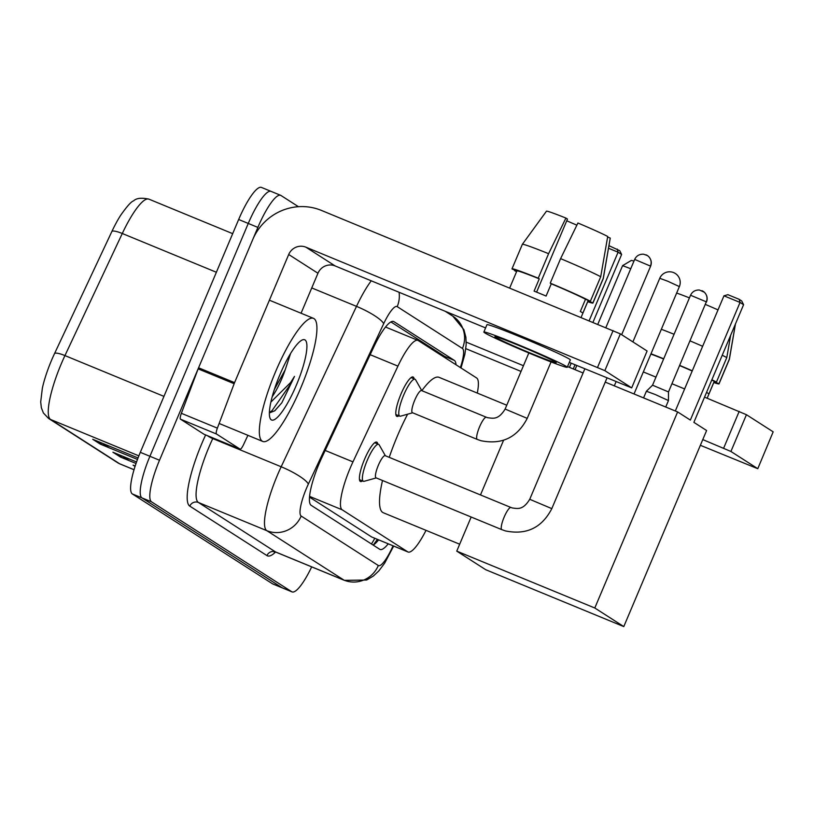 <?xml version="1.0" encoding="UTF-8"?>
<svg xmlns="http://www.w3.org/2000/svg" width="814" height="814" viewBox="0 0 814 814"><rect width="100%" height="100%" fill="white"/><g stroke="black" fill="none" stroke-linecap="round" stroke-linejoin="round"><path stroke-width="1.22" d="M398.911 415.771A21.296 4.721 -67.6 0 1 396.876 416.381A21.296 4.721 -67.6 0 1 400.956 394.098A21.296 4.721 -67.6 0 1 413.105 376.984A21.296 4.721 -67.6 0 1 414.123 378.846M362.515 480.901A21.296 4.721 -67.6 0 1 360.49 481.512A21.296 4.721 -67.6 0 1 364.57 459.228A21.296 4.721 -67.6 0 1 376.719 442.114A21.296 4.721 -67.6 0 1 377.737 443.976M477.279 393.07A39.937 8.852 112.4 0 0 476.648 377.991L418.213 340.527A39.937 8.852 112.4 0 0 417.897 340.364A39.937 8.852 112.4 0 0 397.934 366.127L352.961 461.884A39.937 8.852 112.4 0 0 350.152 468.203A39.937 8.852 112.4 0 0 342.185 509.808L407.733 551.841A39.937 8.852 112.4 0 0 408.048 552.004A39.937 8.852 112.4 0 0 426.017 530.341M309.503 497.13L371.642 536.965L408.048 552.004M456.023 364.774A39.937 8.852 112.4 0 0 454.324 360.388L393.925 321.662A39.937 8.852 112.4 0 0 393.61 321.499A39.937 8.852 112.4 0 0 373.646 347.273L321.927 457.387A39.937 8.852 112.4 0 0 319.119 463.695A39.937 8.852 112.4 0 0 311.152 505.311L379.731 549.287A39.937 8.852 112.4 0 0 380.046 549.45A39.937 8.852 112.4 0 0 388.207 543.833M311.681 566.88A39.937 8.852 -67.6 0 1 292.063 591.9A39.937 8.852 -67.6 0 1 291.748 591.737L151.557 501.851A39.937 8.852 -67.6 0 1 159.513 460.236L257.875 227.401A39.937 8.852 -67.6 0 1 280.647 195.319A39.937 8.852 -67.6 0 1 280.962 195.492L298.443 206.695M292.063 591.9L282.458 587.942A39.937 8.852 -67.6 0 1 282.143 587.779L141.951 497.893A39.937 8.852 -67.6 0 1 149.918 456.288L248.27 223.443A39.937 8.852 -67.6 0 1 271.052 191.371A39.937 8.852 -67.6 0 1 271.367 191.534M378.602 539.875A39.937 8.852 -67.6 0 1 373.158 545.065M390.903 321.927L444.729 356.43A39.937 8.852 -67.6 0 1 445.991 358.333M216.371 272.263L122.283 233.496L64.947 355.586A53.256 11.803 112.4 0 0 61.203 364A53.256 11.803 112.4 0 0 50.58 419.485A13.309 12.973 122.7 0 1 48.565 418.437L43.407 413.003L41.351 407.733L40.7 401.902L42.359 388.166A43.671 9.676 -67.6 0 1 51.486 360.419A43.671 9.676 -67.6 0 1 54.569 353.52L111.905 231.43A43.671 9.676 -67.6 0 1 120.564 215.445C126.964 206.308 131.319 201.455 133.598 200.865C136.355 198.128 141.453 197.548 148.901 199.145A53.256 11.803 112.4 0 0 122.283 233.496A13.309 2.768 -154.8 0 0 111.905 231.43M271.052 191.371L261.447 187.413A39.937 8.852 -67.6 0 0 238.665 219.495L140.313 452.33A39.937 8.852 -67.6 0 0 132.346 493.945L272.537 583.821A39.937 8.852 -67.6 0 0 272.853 583.994L282.458 587.942A39.937 8.852 -67.6 0 1 282.143 587.779L141.951 497.893A39.937 8.852 -67.6 0 1 149.918 456.288L248.27 223.443A39.937 8.852 -67.6 0 1 271.052 191.371L280.647 195.319M135.185 466.015L133.079 465.15L135.053 466.412M109.971 446.377L102.035 444.668A10.653 10.379 122.7 0 1 100.305 444.129L137.485 459.452M138.044 457.946L92.735 439.285L100.305 444.129M130.138 459.31L122.202 457.6A10.653 10.379 122.7 0 1 120.472 457.061L136.04 463.481M136.569 461.965L112.912 452.218L120.472 457.061M300.742 387.983A66.565 14.744 -67.6 0 1 262.78 441.453A66.565 14.744 -67.6 0 1 275.529 371.815A66.565 14.744 -67.6 0 1 313.492 318.355A66.565 14.744 -67.6 0 1 300.742 387.983M274.338 389.55L285.205 369.78L290.588 353.479M285.205 369.78A30.087 6.665 -67.6 0 1 281.837 378.612A30.087 6.665 -67.6 0 1 272.202 396.693M279.924 374.633A43.396 9.615 -67.6 0 1 302.218 339.987A43.396 9.615 -67.6 0 1 296.357 385.175A43.396 9.615 -67.6 0 1 270.024 418.152A43.396 9.615 -67.6 0 1 279.924 374.633M269.373 412.932L274.837 410.734L281.807 402.838L294.495 376.394L290.598 382.57L270.879 402.085M274.593 410.938L281.807 402.838M269.383 412.464L271.927 410.795L291.392 382.946L294.495 376.394M204.161 434.33A6.654 1.475 -67.6 0 1 204.1 434.31A6.654 1.475 -67.6 0 1 204.049 434.279L240.059 449.114L216.483 434.004L180.474 419.169A6.654 1.475 -67.6 0 1 181.369 413.309L198.138 368.874A6.654 1.475 -67.6 0 1 198.565 367.796L252.696 239.662A53.256 51.893 122.7 0 1 321.418 210.419L620.37 333.872L604.843 370.635L305.891 247.181A13.309 12.973 -57.3 0 0 288.705 254.497L234.574 382.631A6.654 1.475 112.4 0 0 234.147 383.709L217.379 428.144A6.654 1.475 112.4 0 0 216.483 434.004M204.049 434.279L180.474 419.169M569.301 362.403L631.695 387.881L647.099 351.007L620.37 333.872M647.099 351.007L631.695 387.881M631.562 387.769L604.843 370.635M485.592 327.92L335.134 265.934A13.309 12.973 -57.3 0 0 317.959 273.25L301.068 313.237M240.059 449.114A6.654 1.475 112.4 0 0 240.11 449.145A6.654 1.475 112.4 0 0 243.437 444.851L247.914 435.327M555.555 362.027A33.282 1.302 -157.1 0 0 522.629 347.029A33.282 1.302 -157.1 0 0 494.892 336.711A33.282 1.302 -157.1 0 0 495.543 337.301A33.282 1.302 -157.1 0 0 528.469 352.299A33.282 1.302 -157.1 0 0 556.206 362.617A33.282 1.302 -157.1 0 0 555.555 362.027M536.599 292.124L567.47 219.058L565.913 218.071L548.595 253.683L538.237 278.195L539.265 278.846A38.604 1.506 -157.1 0 0 516.9 270.909L509.696 287.983M581.094 317.399L588.034 300.956A38.604 1.506 -157.1 0 0 588.013 300.875L582.844 313.125A38.604 1.506 -157.1 0 0 582.102 312.535A38.604 1.506 -157.1 0 0 580.321 311.508L585.5 299.257A38.604 1.506 -157.1 0 0 551.271 283.791L550.244 283.14L560.602 258.628L577.92 223.016A34.615 1.353 -157.1 0 1 607.712 236.477L600.712 276.75L590.364 301.261L585.5 299.257M567.246 367.277L570.349 359.92A45.269 1.77 -157.1 0 0 569.464 359.127A45.269 1.77 -157.1 0 0 524.684 338.726A45.269 1.77 -157.1 0 0 486.955 324.694L483.852 332.051A45.269 1.77 -157.1 0 0 484.737 332.845A45.269 1.77 -157.1 0 0 529.517 353.245A45.269 1.77 -157.1 0 0 567.246 367.277A45.269 1.77 -157.1 0 0 566.361 366.473A45.269 1.77 -157.1 0 0 521.581 346.072A45.269 1.77 -157.1 0 0 483.852 332.051M516.87 270.981L512.057 268.996A43.936 1.72 -157.1 0 1 511.996 268.844A43.936 1.72 -157.1 0 1 538.237 278.195M514.784 270.126L514.57 270.614L516.666 271.479M514.57 270.614A43.936 1.72 -157.1 0 0 516.585 271.673M587.718 301.719A43.936 1.72 -157.1 0 0 592.938 303.032A43.936 1.72 -157.1 0 0 592.887 302.879L603.235 278.368L610.235 238.095L607.62 237.016M588.013 300.875L592.887 302.879M548.595 253.683A43.936 1.72 -157.1 0 0 522.354 244.322A43.936 1.72 -157.1 0 0 522.354 244.332L511.996 268.844M592.938 303.032L603.296 278.52A43.936 1.72 -157.1 0 0 603.296 278.51A43.936 1.72 -157.1 0 0 603.235 278.368M565.913 218.071A34.615 1.353 -157.1 0 0 546.469 211.182L522.354 244.322M603.296 278.51L610.235 238.126A34.615 1.353 -157.1 0 0 610.235 238.126A34.615 1.353 -157.1 0 0 610.235 238.095M566.748 220.767A26.628 1.038 -157.1 0 0 576.872 225.173M539.265 278.846L534.086 291.107A38.604 1.506 -157.1 0 1 546.092 296.052L551.271 283.791M590.364 301.261A43.936 1.72 -157.1 0 0 550.244 283.14M600.712 276.75A43.936 1.72 -157.1 0 0 560.602 258.628M459.676 544.21L383.302 512.749A73.219 16.219 -67.6 0 1 382.509 480.494M389.234 457.346A73.219 16.219 -67.6 0 1 397.324 436.151A73.219 16.219 -67.6 0 1 407.611 414.194M421.835 390.659A73.219 16.219 -67.6 0 1 439.082 377.34L506.756 405.219M693.884 422.354L743.579 304.711L740.048 302.442L690.353 420.085L677.624 411.925L594.8 607.997L623.789 626.587L706.613 430.514L693.884 422.354M743.579 304.711L741.707 300.946L739.183 299.328L740.048 302.442L723.961 295.818L675.315 410.978M567.541 366.575L583.089 372.985M605.25 382.112L677.624 411.925M623.789 626.587L485.744 569.719L456.756 551.129L594.8 607.997M503.571 440.282L480.484 494.943M471.164 517.022L456.756 551.129M739.183 299.328L727.899 294.678L723.961 295.818M569.444 367.358L571.204 363.186M589.153 320.716L618.091 252.198L608.496 248.25M608.943 245.665L619.749 250.702L621.621 254.467L592.968 322.293M575.03 364.764L573.27 368.935M621.621 254.467L618.091 252.198L617.226 249.084M501.902 529.68A11.986 2.656 -67.6 0 1 501.841 529.66L376.048 477.838A11.986 2.656 -67.6 0 1 378.337 465.303A11.986 2.656 -67.6 0 1 385.175 455.677L510.978 507.498A11.986 2.656 -67.6 0 1 511.019 507.529M376.261 477.92L364.214 481.278A19.974 4.426 -67.6 0 1 363.4 481.267A19.974 4.426 -67.6 0 1 367.226 460.378A19.974 4.426 -67.6 0 1 378.612 444.332A19.974 4.426 -67.6 0 1 379.202 444.892L385.388 455.769M643.579 397.893L646.387 391.249L655.148 394.464L668.457 400.569L665.73 407.031M701.882 290.649A8.649 8.435 122.7 0 1 706.318 301.831L690.547 295.248L652.553 385.195L668.498 391.931L668.457 400.569M477.309 439.428A11.986 2.656 -67.6 0 1 477.258 439.407L412.433 412.708A11.986 2.656 -67.6 0 1 414.733 400.173A11.986 2.656 -67.6 0 1 421.56 390.547L486.385 417.256A11.986 2.656 -67.6 0 1 486.436 417.277M412.647 412.79L400.6 416.158A19.974 4.426 -67.6 0 1 399.786 416.137A19.974 4.426 -67.6 0 1 403.612 395.248A19.974 4.426 -67.6 0 1 414.998 379.212A19.974 4.426 -67.6 0 1 415.588 379.762L421.774 390.639M643.325 371.927L655.962 377.136M671.967 383.73L684.625 388.939M704.527 397.14L746.438 414.702L730.911 451.465L702.787 439.591M700.376 445.299L757.773 468.711L773.168 431.837L746.438 414.702M773.168 431.837L757.773 468.711M757.641 468.599L730.911 451.465M523.453 365.71L466.229 342.134M521.041 371.418L465.822 348.667M707.163 398.229L714.102 381.797A38.604 1.506 -157.1 0 0 714.092 381.705L708.913 393.956A38.604 1.506 -157.1 0 0 708.18 393.366A38.604 1.506 -157.1 0 0 706.532 392.419M663.624 358.994A38.604 1.506 -157.1 0 0 650.874 354.07M663.715 358.781A43.936 1.72 -157.1 0 0 650.996 353.785M713.786 382.549A43.936 1.72 -157.1 0 0 719.016 383.862A43.936 1.72 -157.1 0 0 718.955 383.709L729.313 359.198L735.439 323.982M714.092 381.705L718.955 383.709M674.063 334.269A43.936 1.72 -157.1 0 0 661.344 329.273M719.016 383.862L729.364 359.35A43.936 1.72 -157.1 0 0 729.375 359.34A43.936 1.72 -157.1 0 0 729.313 359.198M689.438 297.883A34.615 1.353 -157.1 0 0 676.648 293.06M692.195 371.011A38.604 1.506 -157.1 0 0 679.629 365.588M730.677 335.236L726.79 357.58L716.432 382.092L711.711 380.148M716.432 382.092A43.936 1.72 -157.1 0 0 711.874 379.762M692.287 370.808A43.936 1.72 -157.1 0 0 679.71 365.394M726.79 357.58A43.936 1.72 -157.1 0 0 722.221 355.25M702.635 346.296A43.936 1.72 -157.1 0 0 690.058 340.883M718.019 309.9A34.615 1.353 -157.1 0 0 705.443 304.456M325.193 450.447L352.961 461.884M443.722 355.789A39.937 38.919 122.7 0 1 443.579 356.797M374.745 538.278A39.937 38.919 122.7 0 1 371.418 543.945M309.574 496.377L342.185 509.808M370.156 354.69L397.934 366.127M371.642 536.965L407.733 551.841M460.388 367.572A26.628 5.902 112.4 0 0 462.444 348.463L397.201 306.634A26.628 5.902 112.4 0 0 383.679 323.707L308.353 484.096A26.628 5.902 112.4 0 0 306.481 488.298A26.628 5.902 112.4 0 0 301.17 516.045L378.327 565.516A26.628 5.902 112.4 0 0 393.04 545.818M393.661 546.072L384.656 563.176L378.754 571.001L373.372 576.027L366.626 580.026L344.393 580.351A53.256 11.803 -67.6 0 1 343.966 580.128L266.809 530.667A53.256 11.803 -67.6 0 1 277.432 475.183A53.256 11.803 -67.6 0 1 281.176 466.768L212.759 438.573A53.256 11.803 112.4 0 0 209.015 446.988A53.256 11.803 112.4 0 0 198.392 502.472L275.549 551.943A53.256 11.803 112.4 0 0 275.966 552.167L274.043 551.963M275.57 552.024A59.91 13.268 -67.6 0 1 266.961 555.596L189.804 506.135A6.654 6.481 122.7 0 1 198.392 502.472L266.809 530.667A26.628 25.946 -57.3 0 0 301.17 516.045M189.804 506.135A59.91 13.268 -67.6 0 1 201.75 443.711A59.91 13.268 -67.6 0 1 205.637 434.941M257.875 227.401L238.665 219.495M159.513 460.236L140.313 452.33M151.557 501.851L132.346 493.945M291.748 591.737L272.537 583.821M308.353 484.096A26.628 5.535 -154.8 0 0 281.176 466.768L356.501 306.369L311.752 287.932M383.679 323.707A26.628 5.535 -154.8 0 0 356.501 306.369A53.256 11.803 -67.6 0 1 371.245 280.81M213.034 437.993L212.759 438.573A6.654 1.384 25.2 0 1 207.367 435.653M378.327 565.516A26.628 25.946 -57.3 0 1 343.966 580.128L275.549 551.943A6.654 6.481 122.7 0 0 266.961 555.596M462.444 348.463A26.628 25.946 -57.3 0 0 452.808 316.158L445.197 311.274M397.201 306.634A26.628 25.946 -57.3 0 0 399.064 292.267M393.274 321.398L393.925 321.662M444.729 356.43L454.324 360.388M54.569 353.52A13.309 2.768 -154.8 0 1 64.947 355.586L163.95 396.377M138.868 455.86L50.58 419.485L119.668 463.787A53.256 11.803 112.4 0 0 120.085 464L117.654 462.739A13.309 12.973 -57.3 0 0 119.668 463.787L134.035 469.698M122.202 457.6L115.405 453.245M102.035 444.668L95.228 440.313M335.134 265.934L305.891 247.181M317.959 273.25L288.705 254.497M198.565 367.796L234.574 382.631M597.578 367.348L613.105 330.586M234.147 383.709L198.138 368.874M181.369 413.309L217.379 428.144M667.551 281.145L659.757 278.296A10.653 10.653 0 0 1 675.315 273.473A10.653 10.653 0 0 1 679.375 286.589L667.551 281.145M646.011 254.823A8.649 8.435 122.7 0 1 647.313 255.504L643.477 254.182C639.295 254.1 636.365 255.85 634.676 259.422L650.62 266.158L621.662 334.696M650.62 266.158C651.973 262.607 651.261 259.361 648.493 256.42L647.313 255.504A8.649 8.435 122.7 0 1 650.447 266.005M551.811 508.628C541.9 527.767 526.455 535.205 505.494 530.942L501.841 529.66A11.986 2.656 -67.6 0 1 504.141 517.124A11.986 2.656 -67.6 0 1 510.917 507.478A11.986 2.656 -67.6 0 1 510.978 507.498L512.281 507.967C517.409 508.516 522.822 510.561 529.731 499.297L551.811 508.628L607.01 377.94M706.318 301.831L668.498 391.931M479.548 426.882A11.986 2.656 -67.6 0 1 486.324 417.236A11.986 2.656 -67.6 0 1 486.385 417.256L487.688 417.714C492.826 418.264 498.229 420.309 505.138 409.055L527.218 418.376C517.307 437.515 501.862 444.963 480.901 440.7L477.258 439.407A11.986 2.656 -67.6 0 1 479.548 426.882M633.923 261.05A8.649 8.435 122.7 0 1 633.974 261.07L631.389 260.399L622.588 265.649L630.738 268.732M723.646 448.178L739.183 411.416M445.177 357.814L445.248 356.898M377.381 539.367L373.402 544.922M385.531 327.024L417.897 340.364M344.393 580.351L275.966 552.167M461.009 367.969L464.845 354.405L466.168 344.688L465.873 337.23L463.888 329.66L452.808 316.158M117.654 462.739L48.565 418.437M120.085 464L134.025 469.749M148.901 199.145L232.682 233.659M262.78 441.453L219.139 423.473M313.492 318.355L269.403 300.193M240.11 449.145L204.1 434.31M614.326 385.846L616.086 381.674M632.895 341.9L659.757 278.296M634.025 393.966L679.375 286.589M363.4 481.267L359.483 479.649M378.612 444.332L374.694 442.724M529.731 499.297L584.849 368.813M634.676 259.422L605.87 327.604M690.547 295.248C692.236 291.666 695.166 289.926 699.348 289.998L704.375 292.246C707.142 295.187 707.844 298.433 706.491 301.984M652.553 385.195L646.387 391.249M505.138 409.055L528.835 352.961M399.786 416.137L395.869 414.519M527.218 418.376L551.058 361.935M414.998 379.212L411.08 377.594M575.04 369.658L576.8 365.496M622.588 265.649L597.812 324.287M735.459 323.931L729.375 359.34"/></g></svg>
